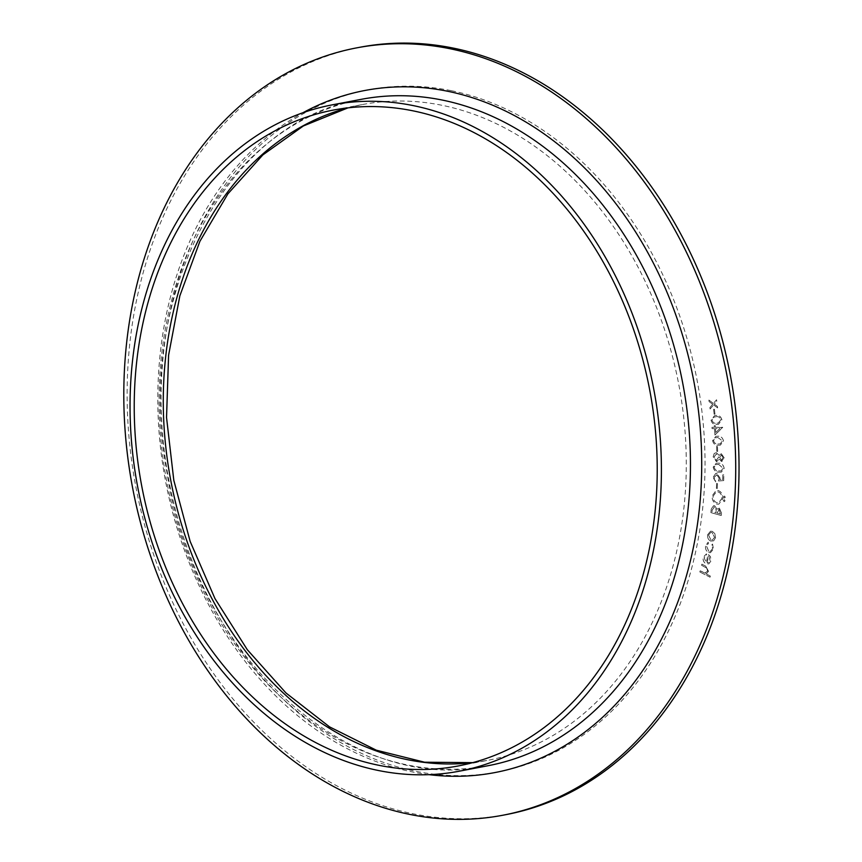 <?xml version="1.0" encoding="UTF-8"?>
<svg xmlns="http://www.w3.org/2000/svg" width="862" height="862" viewBox="0 0 862 862"><rect width="100%" height="100%" fill="white"/><g stroke="black" fill="none" stroke-linecap="round" stroke-linejoin="round"><path stroke-width="0.65" stroke-dasharray="4.31 3.23" d="M714.997 414.18L714.415 409.278L713.574 409.331L714.145 414.234L715.018 414.169L714.447 409.267L713.596 409.331L714.178 414.234L715.018 414.169M714.975 434.965L722.636 427.304L715.395 427.315L715.277 425.709L714.275 425.72L714.393 427.315L711.98 427.315L712.077 428.64L714.501 428.64L714.943 434.976L722.658 427.574M716.796 451.386L717.658 451.44L717.486 446.527L716.624 446.473L716.775 451.386L717.658 451.44M713.24 467.032C713.908 470.447 715.729 472.15 718.692 472.15L721.311 472.16L724.188 468.443C723.53 464.995 721.709 463.239 718.736 463.185L716.268 463.196L713.208 467.042C713.876 470.447 715.697 472.16 718.66 472.16L718.692 472.15M716.408 488.323L717.27 488.495L717.496 483.625L716.645 483.453L716.376 488.334L717.27 488.495M724.155 501.695L725.039 500.865L724.295 499.648L723.412 500.488L724.155 501.695L725.039 500.865L724.274 499.658L723.38 500.488L724.123 501.706L725.017 500.865L724.123 501.706M721.462 512.987L719.361 508.138L717.012 509.183L714.62 505.735L713.542 505.671L711.225 509.076L710.87 512.621L721.235 515.519L721.494 512.976L719.393 508.138L717.044 509.173L714.652 505.725L713.574 505.671L711.258 509.076L710.891 512.61L721.203 515.519L721.494 512.976M708.779 551.303L706.495 546.109L708.445 543.351L708.122 542.209L705.601 545.786C705.159 548.889 706.118 551.109 708.478 552.467L710.417 552.693L713.456 549.008L712.562 544.062L711.904 544.806L712.572 548.674L710.234 551.486L708.812 551.303L706.517 546.109L708.478 543.351L708.155 542.198L705.633 545.786C705.191 548.878 706.15 551.109 708.51 552.467L710.45 552.682L713.488 549.008L712.529 544.073L711.883 544.806L712.572 548.674L710.202 551.486L708.812 551.303M699.879 571.98L710.062 577.206L710.353 576.042L706.204 573.92L708.564 571.323L705.655 566.075L701.873 564.136L701.582 565.3L706.743 568.09L707.637 571.107L704.9 573.068L700.17 570.827L699.847 571.991L710.062 577.206M710.029 577.206L710.32 576.053L706.172 573.92L708.532 571.323L705.622 566.086L701.84 564.147L701.549 565.31L706.711 568.09L707.605 571.107L704.879 573.068L705.687 573.068L700.17 570.827M506.209 814.59A390.583 302.433 79.2 0 1 135.991 487.536A390.583 302.433 79.2 0 1 359.95 47.248M706.635 555.085L706.431 553.889L703.22 557.218C702.745 560.225 703.683 562.412 706.043 563.78L708.801 563.888L711.021 560.936L710.407 556.529L708.09 554.341L706.258 562.541L704.071 557.725L706.657 555.074L706.452 553.889L703.252 557.208C702.778 560.225 703.715 562.412 706.064 563.78L708.833 563.888L711.042 560.925L710.439 556.529L708.122 554.331L706.29 562.541L704.103 557.714L706.657 555.074M713.682 540.819L715.546 537.726L714.878 533.675L712.368 531.369L710.568 531.186L707.616 534.72C707.336 537.78 708.381 539.892 710.762 541.077L713.682 540.819L715.546 537.726M716.99 504.108L718.843 504.162L722.959 498.645C722.992 494.357 721.343 491.631 718.014 490.467L716.16 490.403L712.077 496.006C712.066 500.24 713.704 502.934 716.99 504.108L718.811 504.173L722.959 498.645C722.959 494.357 721.311 491.631 717.981 490.467L716.128 490.413L712.077 496.006C712.034 500.24 713.671 502.945 716.958 504.119M724.414 498.096L725.298 497.266L724.554 496.049L723.66 496.889L724.414 498.096L725.298 497.266L724.554 496.049L723.66 496.889L724.414 498.096M723.692 480.608L723.854 474.951L722.862 474.779L722.722 479.444L719.867 479.628L720.115 478.119L716.85 473.443L715.74 473.453L713.068 477.408L715.729 481.858L714.038 477.483L716.85 474.8L719.134 478.259L718.488 480.964L723.66 480.619L723.854 474.951M723.821 474.951L722.83 474.79L722.701 479.444L719.845 479.628L720.082 478.119L716.818 473.453L715.708 473.453L713.036 477.408L715.697 481.869L714.005 477.494L716.818 474.8L715.945 474.811L716.85 474.8L719.134 478.259L718.488 480.964M721.332 453.714L719.145 455.395L716.365 452.636L714.253 453.434L713.186 456.828L717.076 461.547L716.397 461.579L719.21 459.263L721.99 461.396L724.155 457.754L721.332 453.714M718.261 445.234L720.363 445.104L723.477 440.988C722.625 437.594 720.729 436.01 717.777 436.237L715.859 436.355L712.583 440.622C713.477 443.973 715.363 445.503 718.294 445.223L720.395 445.104L723.509 440.988C722.658 437.594 720.751 436.01 717.809 436.226L715.891 436.344L712.605 440.622C713.445 443.973 715.341 445.514 718.261 445.234L718.294 445.223M716.893 424.46L718.52 424.287L721.871 419.816C720.869 416.475 718.908 415.021 715.999 415.462L714.566 415.613L711.031 420.247C712.077 423.544 714.027 424.944 716.925 424.449L718.542 424.276L721.903 419.805C720.901 416.465 718.94 415.021 716.031 415.452L714.598 415.613L711.064 420.236C712.044 423.554 713.995 424.955 716.893 424.46L716.925 424.449M713.607 404.924L717.647 407.92L717.453 406.422L714.296 404.116L716.764 401.272L716.559 399.763L713.402 403.438L708.92 400.076L709.124 401.595L712.712 404.267L709.911 407.5L710.116 408.997L713.607 404.924L717.647 407.92M700.138 570.838L699.847 571.991M707.109 562.821L708.629 556.022L710.105 560.483L708.887 562.466L707.109 562.821L708.661 556.012L710.137 560.483L708.909 562.466L707.109 562.821M708.909 562.466L707.142 562.811L708.909 562.466M715.514 537.726L714.878 533.675L712.368 531.369M712.335 531.369L710.547 531.186L707.616 534.72C707.303 537.78 708.348 539.903 710.73 541.077L710.762 541.077M710.73 541.077L713.661 540.83M708.51 535.076L710.719 532.447L712.109 532.576L714.566 537.371L712.324 539.989L710.913 539.849L708.51 535.076L710.751 532.436L712.141 532.576L714.598 537.36L712.357 539.989L710.945 539.838L708.542 535.065M716.15 509.701L715.966 512.75L712.012 511.64L712.174 510.045L714.458 507.071L716.15 509.701L715.999 512.75L712.034 511.629L712.195 510.035L714.49 507.061L716.182 509.701M713.811 507.028L714.49 507.061L713.811 507.028M719.22 509.474L720.32 513.978L717.012 513.052L719.22 509.474L720.352 513.967L717.044 513.041L719.253 509.474L718.585 509.442L719.253 509.474M713.057 496.286L716.354 491.76L717.884 491.814C720.557 492.73 721.893 494.907 721.914 498.344L718.628 502.815L717.055 502.761C714.404 501.846 713.068 499.691 713.057 496.286L716.376 491.76L717.917 491.803C720.578 492.73 721.925 494.907 721.947 498.344L718.66 502.805L717.087 502.761C714.436 501.846 713.1 499.691 713.079 496.286M724.274 499.658L723.38 500.488L724.274 499.658M724.382 498.107L725.265 497.277L724.382 498.107M724.522 496.059L723.638 496.889L724.522 496.059M717.238 488.495L717.496 483.625M717.475 483.625L716.645 483.453M716.613 483.463L716.376 488.334M718.466 480.974L723.66 480.619M718.66 472.16L721.278 472.16L724.188 468.443M724.155 468.454C723.498 465.006 721.677 463.25 718.703 463.185L718.736 463.185M718.703 463.185L716.236 463.196L713.208 467.042M718.682 464.424L723.164 468.271L720.977 470.943L718.649 470.911C716.311 470.997 714.813 469.736 714.156 467.118L715.999 464.564L718.714 464.413L723.196 468.271L720.998 470.932L718.671 470.911C716.344 470.997 714.846 469.725 714.178 467.107L715.999 464.564L718.714 464.413M714.221 453.444L713.154 456.828L716.397 461.579L719.177 459.274L721.462 461.429L724.123 457.765L721.3 453.714L719.113 455.395L716.333 452.647L714.253 453.434M714.135 456.903L716.344 453.962L718.617 457.248L716.344 460.243L714.135 456.903L716.365 453.962L718.649 457.237L716.376 460.243L714.167 456.892M719.565 457.356L721.365 455.05L723.11 457.733L721.429 460.082L719.565 457.356L721.397 455.05L723.132 457.722L721.462 460.082L719.598 457.345M717.626 451.44L717.486 446.527M717.453 446.538L716.624 446.473M716.591 446.484L716.775 451.386M717.82 437.476L722.485 440.913L720.115 443.876L718.175 443.984C715.88 444.296 714.329 443.165 713.52 440.611L715.191 437.874L717.82 437.476L722.518 440.902L720.147 443.876L718.208 443.984C715.913 444.286 714.35 443.165 713.542 440.601L715.212 437.874L717.852 437.465M722.625 427.574L715.395 427.315M715.363 427.326L715.277 425.709M715.244 425.72L714.253 425.72L714.372 427.326L711.947 427.326L712.055 428.651L714.501 428.64L714.943 434.976M715.762 432.541L715.46 428.64L719.802 428.64L715.762 432.541L715.492 428.64L719.824 428.629L715.794 432.53M716.096 416.702C718.369 416.292 719.964 417.327 720.891 419.816L718.208 423.059L716.742 423.21C714.479 423.684 712.885 422.671 711.969 420.171L713.499 417.294L716.128 416.691C718.391 416.281 719.996 417.327 720.923 419.805L718.24 423.059L716.775 423.21C714.512 423.684 712.917 422.671 711.99 420.16L713.531 417.294L716.128 416.691M717.626 407.931L717.453 406.422M717.421 406.422L714.264 404.116L716.764 401.272L716.559 399.763L713.402 403.438M713.37 403.438L708.92 400.076M708.887 400.076L709.092 401.595L712.712 404.267M712.68 404.267L709.911 407.5M709.879 407.51L710.116 408.997M710.083 409.008L713.574 404.935M451.505 90.725A347.181 268.836 79.2 0 1 658.848 649.345A347.181 268.836 79.2 0 1 188.886 552.671A347.181 268.836 79.2 0 1 451.505 90.725M347.86 107.879A333.831 258.492 79.2 0 1 362.277 104.571A333.831 258.492 79.2 0 1 442.497 105.39A333.831 258.492 79.2 0 1 685.301 435.17A333.831 258.492 79.2 0 1 487.278 760.424A333.831 258.492 79.2 0 1 472.656 762.654M488.28 765.671A339.175 262.63 79.2 0 1 166.797 481.675A339.175 262.63 79.2 0 1 361.275 99.324C226.954 120.13 133.588 297.131 167.066 472.99C194.467 656.111 351.19 797.156 488.28 765.671M429.082 774.658A347.181 268.836 79.2 0 1 165.687 481.88A347.181 268.836 79.2 0 1 302.928 112.75M458.228 765.962L487.278 760.424L472.753 762.633M347.957 107.869L362.277 104.571L333.228 110.11"/><path stroke-width="1.29" d="M356.631 47.873L359.95 47.248A390.583 302.433 79.2 0 1 453.811 48.207A390.583 302.433 79.2 0 1 737.883 434.039A390.583 302.433 79.2 0 1 506.209 814.59L502.891 815.226A390.583 302.433 79.2 0 1 132.673 488.172A390.583 302.433 79.2 0 1 356.631 47.873A390.583 302.433 79.2 0 1 450.492 48.832A390.583 302.433 79.2 0 1 734.564 434.674A390.583 302.433 79.2 0 1 502.891 815.226M413.448 110.929A333.831 258.492 79.2 0 1 656.241 440.708A333.831 258.492 79.2 0 1 458.228 765.962A333.831 258.492 79.2 0 1 141.81 486.437A333.831 258.492 79.2 0 1 333.228 110.11A333.831 258.492 79.2 0 1 413.448 110.929M413.728 105.703A339.175 262.63 79.2 0 1 660.411 440.751A339.175 262.63 79.2 0 1 459.23 771.21A339.175 262.63 79.2 0 1 137.748 487.202A339.175 262.63 79.2 0 1 332.226 104.862A339.175 262.63 79.2 0 1 413.728 105.703M472.656 762.654A333.831 258.492 79.2 0 1 170.859 480.899A333.831 258.492 79.2 0 1 347.86 107.879M332.226 104.862L361.275 99.324A339.175 262.63 79.2 0 1 442.777 100.164A339.175 262.63 79.2 0 1 689.46 435.213A339.175 262.63 79.2 0 1 488.28 765.671L459.23 771.21M302.928 112.75A347.181 268.836 79.2 0 1 448.186 91.361A347.181 268.836 79.2 0 1 701.549 476.233A347.181 268.836 79.2 0 1 429.082 774.658M472.753 762.633L424.6 762.213L376.306 750.188L329.532 726.86L285.99 692.983L247.308 649.711L214.961 598.573L190.157 541.422L173.812 480.328L166.538 417.51L168.586 355.241L179.856 295.795L199.898 241.328L227.934 193.81L262.845 154.923L303.338 125.971L347.957 107.869"/></g></svg>
